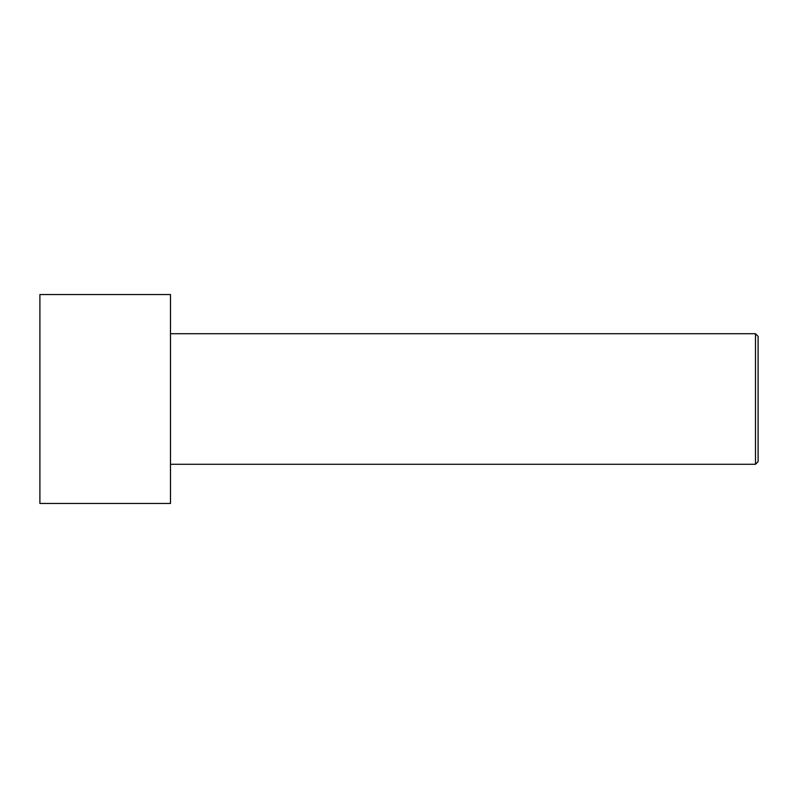 <?xml version="1.0" encoding="UTF-8"?>
<svg xmlns="http://www.w3.org/2000/svg" width="798" height="798" viewBox="0 0 798 798"><rect width="100%" height="100%" fill="white"/><g stroke="black" fill="none" stroke-linecap="round" stroke-linejoin="round"><path stroke-width="1.2" d="M39.9 399L39.9 294.532L170.483 294.532L170.483 503.468L39.9 503.468L39.9 399M170.483 333.714L755.487 333.714L755.487 464.286L170.483 464.286M755.487 333.714L758.1 336.317L758.1 461.683L755.487 464.286"/></g></svg>
